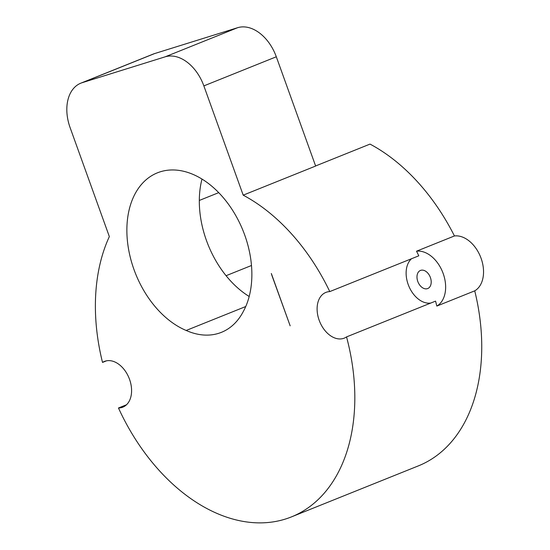 <?xml version="1.0" encoding="UTF-8"?>
<svg xmlns="http://www.w3.org/2000/svg" width="550" height="550" viewBox="0 0 550 550"><rect width="100%" height="100%" fill="white"/><g stroke="black" fill="none" stroke-linecap="round" stroke-linejoin="round"><path stroke-width="0.82" d="M226.084 275.701L251.481 265.499M80.85 83.16L153.292 54.044A39.346 26.579 68.1 0 1 154.646 53.563L82.204 82.679L165.124 56.836A39.346 26.579 68.1 0 1 203.857 85.896L243.196 195.161A177.849 120.154 68.1 0 1 329.78 291.589A24.64 16.651 -111.9 0 0 326.734 292.105A24.64 16.651 -111.9 0 0 325.889 292.407A24.64 16.651 -111.9 0 0 319.632 321.482A24.64 16.651 -111.9 0 0 344.266 338.133A24.64 16.651 -111.9 0 0 346.541 336.903A177.849 120.154 68.1 0 1 354.585 387.633A177.849 120.154 68.1 0 1 346.954 451.461A177.849 120.154 68.1 0 1 291.424 516.904A177.849 120.154 68.1 0 1 191.943 499.421A177.849 120.154 68.1 0 1 134.929 438.426A177.849 120.154 68.1 0 1 118.47 407.99A24.64 16.651 -111.9 0 0 122.808 407.165A24.64 16.651 -111.9 0 0 129.305 378.709A24.64 16.651 -111.9 0 0 105.277 361.13A24.64 16.651 -111.9 0 0 104.431 361.433A24.64 16.651 -111.9 0 0 102.52 362.422A177.849 120.154 68.1 0 1 109.347 236.603L70.097 127.593A39.346 26.579 68.1 0 1 80.85 83.16A39.346 26.579 68.1 0 1 82.204 82.679M243.196 195.161L315.638 166.045L276.306 56.781A39.346 26.579 68.1 0 0 237.566 27.72L154.646 53.563M249.184 296.484A85.683 57.888 68.1 0 1 201.994 179.073M291.424 516.904L418.344 465.891A177.849 120.154 68.1 0 0 473.873 400.448A177.849 120.154 68.1 0 0 481.504 336.621A177.849 120.154 -111.9 0 0 474.732 290.84A29.549 19.965 68.1 0 0 480.954 257.95A29.549 19.965 68.1 0 0 454.431 235.957A177.849 120.154 -111.9 0 0 370.019 144.1L315.611 165.963M271.913 275.468L290.159 325.834L271.322 273.494A59.318 40.074 68.1 0 1 271.913 275.468L272.016 275.426M454.431 235.957L416.529 251.192A177.849 120.154 -111.9 0 1 418.797 255.812L329.78 291.589M186.168 330.468A85.683 57.888 68.1 0 1 128.7 249.961A85.683 57.888 68.1 0 1 157.417 172.831A85.683 57.888 68.1 0 1 160.366 171.779A85.683 57.888 68.1 0 1 234.651 213.641A85.683 57.888 68.1 0 1 243.217 311.657A82.844 55.969 68.1 0 1 221.416 332.337A82.844 55.969 68.1 0 1 218.563 333.355A82.844 55.969 68.1 0 1 186.168 330.468L245.747 306.522M199.32 200.447L218.721 192.644M106.494 360.828L102.52 362.422M126.507 404.759L118.47 407.99M474.732 290.84L436.831 306.075A29.549 19.965 -111.9 0 0 443.053 273.185A29.549 19.965 -111.9 0 0 416.529 251.192M436.831 306.075A177.849 120.154 -111.9 0 0 435.559 301.125L346.541 336.903M420.791 270.325A9.756 6.593 -111.9 0 0 420.454 270.442A9.756 6.593 -111.9 0 0 417.979 281.951A9.756 6.593 -111.9 0 0 427.735 288.544A9.756 6.593 -111.9 0 0 430.719 285.134A9.756 6.593 -111.9 0 0 425.549 271.164A9.756 6.593 -111.9 0 0 420.791 270.325M411.531 258.727A24.64 16.651 -111.9 0 0 409.042 286.639A24.64 16.651 -111.9 0 0 430.788 303.043M276.306 56.781L203.857 85.896M237.566 27.72L165.124 56.836"/></g></svg>
